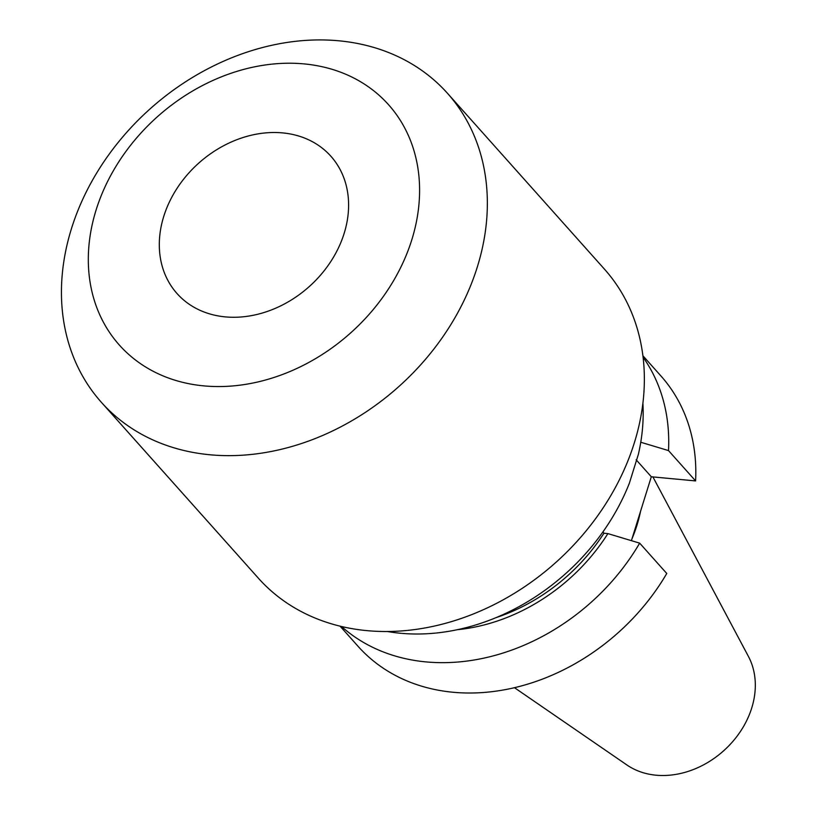 <?xml version="1.0" encoding="UTF-8"?>
<svg xmlns="http://www.w3.org/2000/svg" width="816" height="816" viewBox="0 0 816 816"><rect width="100%" height="100%" fill="white"/><g stroke="black" fill="none" stroke-linecap="round" stroke-linejoin="round"><path stroke-width="1.22" d="M652.912 476.921L748.445 656.482A83.018 66.698 -41.8 0 1 736.154 737.399A83.018 66.698 -41.8 0 1 656.044 775.2A83.018 66.698 138.2 0 1 626.912 764.98L514.417 687.653M631.972 538.825A143.412 115.219 -41.8 0 0 640.54 511.346M635.144 528.656A142.637 114.597 -41.8 0 0 637.367 521.526M341.516 626.504A202.99 163.098 -41.8 0 0 639.673 543.15L666.764 573.485A202.99 163.098 138.2 0 1 358.03 646.282L340.068 626.158M642.926 355.786L660.889 375.911A202.99 163.098 138.2 0 1 695.589 480.92L651.311 476.768L631.4 540.661M457.235 629.707A175.083 140.678 -41.8 0 0 607.9 533.603L639.673 543.15M695.589 480.92L668.508 450.585L640.764 442.252M668.508 450.585A202.99 163.098 -41.8 0 0 643.11 357.265M602.922 531.91L603.942 533.236L607.9 533.603M387.396 631.513A202.99 163.098 138.2 0 0 400.411 633.247A202.99 163.098 -41.8 0 0 629.391 483.154L638.367 454.339A202.99 163.098 -41.8 0 0 642.896 403.41M603.942 533.236A170.768 137.21 138.2 0 1 495.791 617.722M366.935 630.635A231.989 186.395 -41.8 0 0 603.738 506.95A231.989 186.395 -41.8 0 0 604.462 269.158L447.454 93.279A231.989 186.395 -41.8 0 0 338.864 40.8A231.989 186.395 138.2 0 0 102.061 164.495A231.989 186.395 138.2 0 0 101.337 402.278L258.335 578.156A231.989 186.395 138.2 0 0 366.935 630.635M447.454 93.279A231.989 186.395 -41.8 0 1 446.729 331.072A231.989 186.395 -41.8 0 1 209.926 454.767A231.989 186.395 138.2 0 1 101.337 402.278M203.816 385.876A180.438 144.973 -41.8 0 0 411.835 239.7A180.438 144.973 -41.8 0 0 304.093 63.903A180.438 144.973 138.2 0 0 96.074 210.069A180.438 144.973 138.2 0 0 203.816 385.876M225.298 316.883A103.112 82.844 138.2 0 1 177.041 293.556A103.112 82.844 138.2 0 1 177.358 187.864A103.112 82.844 138.2 0 1 282.611 132.896A103.112 82.844 -41.8 0 1 330.868 156.223A103.112 82.844 -41.8 0 1 330.551 261.905A103.112 82.844 -41.8 0 1 225.298 316.883M636.133 459.765L651.311 476.768"/></g></svg>
